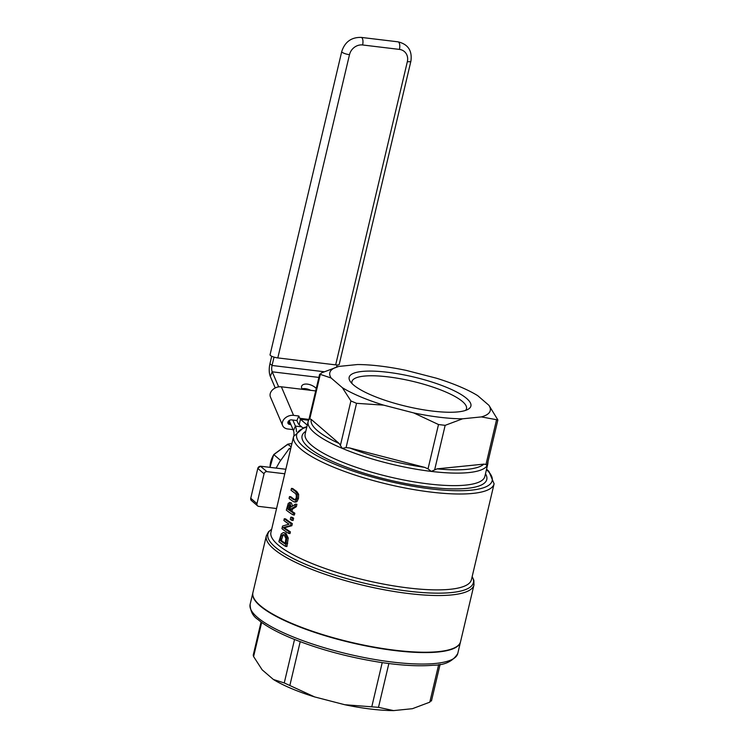 <?xml version="1.0" encoding="UTF-8"?>
<svg xmlns="http://www.w3.org/2000/svg" width="748" height="748" viewBox="0 0 748 748"><rect width="100%" height="100%" fill="white"/><g stroke="black" fill="none" stroke-linecap="round" stroke-linejoin="round"><path stroke-width="1.12" d="M351.999 383.546A58.858 14.24 -166.7 0 1 351.934 381.602A58.858 14.24 -166.7 0 1 400.012 378.684A58.858 14.24 -166.7 0 1 462.516 401.564A58.858 14.24 -166.7 0 1 466.5 408.689A58.858 14.24 -166.7 0 1 465.565 410.39M287.868 444.826L287.915 444.209A22.075 19.411 -49.3 0 1 291.926 443.555M274.161 454.971L273.833 454.625L274.161 454.971L273.833 454.625L287.915 444.209L291.122 446.967M473.97 584.955A106.683 25.806 13.3 0 1 386.819 590.247A106.683 25.806 13.3 0 1 273.544 548.78A106.683 25.806 13.3 0 1 266.325 535.867L252.918 592.575A106.683 25.806 13.3 0 0 260.136 605.497A106.683 25.806 13.3 0 0 373.411 646.955A106.683 25.806 13.3 0 0 460.562 641.662L473.97 584.955L473.858 580.345L472.175 576.568M284.782 473.783L266.952 471.642L260.444 466.256M264.044 473.793L256.975 503.666L250.664 498.159L251.393 500.524A2.571 2.263 -49.3 0 1 250.739 498.299L257.798 468.416L264.044 473.793A2.571 2.263 -49.3 0 1 266.952 471.642M276.564 508.528L258.733 506.377A2.571 2.263 -49.3 0 1 256.975 503.666M252.88 592.753A106.683 25.806 13.3 0 0 252.833 592.921A106.683 25.806 13.3 0 0 260.052 605.843A106.683 25.806 13.3 0 0 373.336 647.3A106.683 25.806 13.3 0 0 460.478 642.008A106.683 25.806 13.3 0 0 460.525 641.84M308.915 419.684L309.784 418.861L311.262 419.441L339.237 443.527L342.229 448.361L346.072 447.631L349.784 447.987L424.584 467.341L428.024 468.846L431.278 471.408L437.066 468.846L483.881 464.125L485.985 464.471L487.013 465.789L497.878 419.955L481.375 416.907A82.42 19.934 13.3 0 0 488.94 405.332L477.701 395.655A82.42 19.934 13.3 0 0 436.402 378.198L406.37 370.428A82.42 19.934 13.3 0 0 357.497 364.538L338.694 366.436A82.42 19.934 13.3 0 0 331.13 378.011L342.369 387.688A82.42 19.934 13.3 0 0 383.668 405.145L413.7 412.915A82.42 19.934 13.3 0 0 462.573 418.805L481.375 416.907M292.178 517.307A103.009 24.918 13.3 0 0 293.618 518.233L293.094 520.468L291.739 520.299L292.262 518.074A104.477 25.273 -166.7 0 1 290.832 517.149L292.178 517.307M291.337 502.871L288.298 503.264L286.316 510.136A104.477 25.273 13.3 0 0 293.02 514.876L293.459 513.025A104.477 25.273 -166.7 0 1 290.561 511.118L291.056 508.995L294.993 506.518L295.563 504.124L291.243 506.976L289.457 502.46L291.337 502.871L292.58 506.059M295.563 504.124L296.919 504.283L296.348 506.686L292.403 509.154L291.898 511.277A103.009 24.918 13.3 0 0 294.815 513.193L294.375 515.035L293.02 514.876M283.417 532.529L285.914 533.193L288.232 538.036L286.923 546.545L285.577 546.377L286.886 537.877L284.577 533.034L283.417 532.529L281.257 533.866L278.864 541.645A104.477 25.273 13.3 0 0 285.577 546.377M284.277 518.738L285.614 518.897A103.009 24.918 13.3 0 0 292.337 523.637L291.851 525.713L284.483 527.761A103.009 24.918 13.3 0 0 290.402 531.856L289.99 533.586L288.635 533.418L289.046 531.697A104.477 25.273 -166.7 0 1 283.146 527.602L290.495 525.545L290.991 523.478A104.477 25.273 -166.7 0 1 284.277 518.738L283.875 520.458A104.477 25.273 13.3 0 0 289.027 524.189L282.548 526.059L281.931 528.677A104.477 25.273 13.3 0 0 288.635 533.418M291.458 488.388L291.019 490.239A104.477 25.273 13.3 0 0 295.002 493.184L296.273 494.727L296.273 497.719L295.058 499.898L293.478 499.533A104.477 25.273 -166.7 0 1 289.513 496.597L289.074 498.449A104.477 25.273 13.3 0 0 293.038 501.375L294.329 501.936L295.554 501.515L297.134 498.262L297.302 494.11L295.413 491.324A104.477 25.273 -166.7 0 1 291.458 488.388L292.786 488.556A103.009 24.918 13.3 0 0 296.76 491.483L298.658 494.278L298.489 498.43L296.909 501.674L295.638 502.095M289.513 496.597L290.85 496.756A103.009 24.918 13.3 0 0 294.815 499.692L295.105 499.879M271.664 529.257A105.58 25.544 13.3 0 0 364.744 583.272A105.58 25.544 13.3 0 0 472.156 576.652M344.725 704.719L378.497 707.337L393.588 710.6A82.42 19.934 -166.7 0 1 344.725 704.719L314.684 696.94A82.42 19.934 -166.7 0 1 273.385 679.483L262.146 669.815L253.6 656.557L261.66 622.439M273.385 679.483L284.259 682.943L314.684 696.94M261.061 621.99L253.217 655.183L253.6 656.557M466.668 398.488A62.542 15.128 13.3 0 0 392.775 372.953A62.542 15.128 13.3 0 0 350.223 381.405A62.542 15.128 13.3 0 0 406.557 406.398A62.542 15.128 13.3 0 0 468.108 409.278A62.542 15.128 13.3 0 0 466.668 398.488M438.693 664.551L429.801 702.166L412.391 708.702L393.588 710.6M295.058 499.898L294.488 499.991M297.302 494.11L298.658 494.278M289.046 531.697L290.402 531.856M283.146 527.602L284.483 527.761M290.495 525.545L291.851 525.713M290.991 523.478L292.337 523.637M286.886 537.877L288.232 538.036M281.538 535.531L283.146 534.53L284.109 534.951L285.895 538.41L285.138 543.974A104.477 25.273 -166.7 0 1 279.976 540.327L281.538 535.531L282.875 535.69L281.313 540.486A103.009 24.918 13.3 0 0 285.287 543.347M279.976 540.327L281.313 540.486M283.838 534.773L282.875 535.69M287.858 506.985L288.588 504.937L289.616 504.685L290.439 506.209L289.803 510.585A104.477 25.273 -166.7 0 1 287.428 508.818L287.858 506.985L289.196 507.144L288.756 508.986A103.009 24.918 13.3 0 0 289.972 509.902M289.972 505.031L288.588 504.937L289.616 504.685M287.428 508.818L288.756 508.986M289.915 505.096L289.196 507.144M293.459 513.025L294.815 513.193M290.561 511.118L291.898 511.277M291.056 508.995L292.403 509.154M294.993 506.518L296.348 506.686M292.262 518.074L293.618 518.233M290.832 517.149L290.308 519.374A104.477 25.273 13.3 0 0 291.739 520.299M280.565 460.422L273.833 454.625A22.075 19.411 -49.3 0 0 270.056 467.35M383.668 405.145L356.544 403.322L350.915 400.947L342.369 387.688M331.13 378.011L319.648 374.15L308.952 419.394M309.784 418.861L320.256 374.552L321.294 372.981L338.694 366.436M462.573 418.805L445.163 425.341L438.506 424.537L413.7 412.915M429.801 702.166L430.829 700.586M488.94 405.332L497.878 419.955M277.807 357.918L349.494 54.679A5.806 1.403 13.3 0 1 341.743 51.537L270.056 354.776A5.806 1.403 13.3 0 0 277.807 357.918L335.665 364.874A5.806 1.403 13.3 0 0 339.218 364.407L410.904 61.168A5.806 1.403 13.3 0 1 407.351 61.635L335.665 364.874M302.22 389.306A8.714 4.6 -156.9 0 1 301.696 386.071A8.714 4.6 -156.9 0 1 307.97 384.21A8.714 4.6 -156.9 0 1 316.264 388.474M310.701 390.325A8.714 4.6 23.1 0 0 301.977 388.876M271.711 356.244L269.963 363.668A11.613 4.768 -83.1 0 0 270.28 376.347L275.245 387.96M278.649 386.856L272.216 371.812A5.806 2.384 96.9 0 1 272.057 365.473L274.03 357.114M336.6 367.016L337.086 364.987M293.908 435.42A5.806 2.384 -83.1 0 0 293.478 430.633L289.167 420.544M296.46 431.69A11.613 4.768 -83.1 0 0 295.413 426.089L292.833 420.049M290.897 424.584L289.7 424.443A2.908 2.16 156.9 0 1 287.999 423.312A2.908 2.16 156.9 0 1 288.728 420.89A2.908 2.16 156.9 0 1 291.636 419.899L296.891 420.535L298.826 416L299.817 418.31A5.806 2.384 -83.1 0 0 300.453 419.263L307.269 425.116M296.891 420.535L297.882 422.844A11.613 4.768 -83.1 0 0 299.163 424.742L302.884 427.95M298.826 416L293.571 415.364A8.714 6.48 156.9 0 0 284.857 418.328A8.714 6.48 156.9 0 0 282.651 425.593A8.714 6.48 156.9 0 0 287.765 428.978L293.048 429.614M293.571 415.364L281.36 386.8A8.714 6.48 156.9 0 0 272.646 389.755A8.714 6.48 156.9 0 0 270.449 397.029L282.651 425.593M281.36 386.8L315.684 390.924M290.832 448.164L289.326 448.426L279.546 462.049L276.124 468.089M289.326 448.426L290.523 449.464M257.864 468.201L260.594 466.219L285.848 469.258L260.706 466.266A2.571 2.263 -49.3 0 0 257.798 468.416L250.795 498.075M281.557 487.416A53.342 46.909 130.7 0 0 279.63 495.559M257.34 617.306A106.683 25.806 -166.7 0 1 250.122 604.393C250.328 611.256 252.955 616.305 257.995 619.54C265.278 625.711 276.349 631.91 291.215 638.119C317.722 648.937 346.941 656.94 378.871 662.111C400.554 665.458 418.618 666.505 433.055 665.253C444.808 665.224 453.045 661.297 457.776 653.471A106.683 25.806 -166.7 0 1 370.625 658.764A106.683 25.806 -166.7 0 1 257.34 617.306M487.013 465.789A92.313 22.337 13.3 0 0 487.799 463.975L484.844 476.476A92.313 22.337 -166.7 0 1 409.437 481.058A92.313 22.337 -166.7 0 1 311.411 445.182A92.313 22.337 -166.7 0 1 305.165 434.008L308.12 421.498A92.313 22.337 13.3 0 0 314.366 432.671A92.313 22.337 13.3 0 0 342.229 448.361A92.313 22.337 13.3 0 0 431.278 471.408A92.313 22.337 13.3 0 0 487.013 465.789M483.881 464.125A89.741 21.711 -166.7 0 1 437.066 468.846M339.237 443.527A89.741 21.711 -166.7 0 1 311.262 419.441M424.584 467.341A89.741 21.711 -166.7 0 1 349.784 447.987M305.81 431.269A94.893 22.954 13.3 0 0 389.147 480.01A94.893 22.954 13.3 0 0 485.499 473.746M486.471 469.604A100.428 24.301 -166.7 0 1 429.23 488.687A100.428 24.301 -166.7 0 1 303.492 446.724A100.428 24.301 -166.7 0 1 306.792 427.127M306.895 426.706L303.772 427.632L293.609 436.411A103.009 24.918 13.3 0 0 300.584 448.875A103.009 24.918 13.3 0 0 409.96 488.911A103.009 24.918 13.3 0 0 494.101 483.806L488.883 471.334L486.574 469.183M494.101 483.806L471.436 579.681A103.009 24.918 -166.7 0 1 387.296 584.786A103.009 24.918 -166.7 0 1 277.919 544.759A103.009 24.918 -166.7 0 1 270.944 532.286L293.609 436.411M382.219 662.625L371.84 706.542M378.497 707.337L388.857 663.532M289.887 685.327L300.2 641.681M294.534 639.475L284.259 682.943M295.413 491.324L296.76 491.483M297.134 498.262L298.489 498.43M293.478 499.533L294.815 499.692M295.554 501.515L296.909 501.674M284.577 533.034L285.914 533.193M286.325 543.179L287.681 543.347M280.313 538.925L281.641 539.084M340.443 445.256L350.915 400.947M428.024 468.846L438.506 424.537M346.072 447.631L356.544 403.322M434.691 469.651L445.163 425.341M496.457 420.161L485.985 464.471M349.494 54.679A11.613 10.22 -49.3 0 1 362.602 44.974L399.423 49.405A11.613 10.22 -49.3 0 1 407.351 61.635M410.904 61.168C412.344 50.668 408.053 44.225 398.02 41.832A5.806 2.384 96.9 0 1 399.423 49.405M362.602 44.974A5.806 2.384 -83.1 0 0 361.2 37.4L398.02 41.832M269.963 363.668L272.057 365.473L324.015 371.728M318.872 377.422L272.216 371.812L270.28 376.347M293.478 430.633L295.413 426.089L301.594 426.837M308.541 420.236L300.453 419.263L299.163 424.742M299.817 418.31L308.943 419.413M289.7 424.443L288.363 421.302M269.981 467.35L273.731 454.55L287.774 444.162L291.944 443.489M457.776 653.471L460.478 642.008M250.122 604.393L252.833 592.921M251.393 500.524L257.63 505.9M488.005 461.722L487.799 463.975M309.008 419.301L308.12 421.498M266.325 535.867L268.485 531.8L271.683 529.173M294.329 501.936L295.675 502.095M431.446 700.998L440.114 664.317M341.743 51.537C344.875 41.897 351.364 37.185 361.2 37.4"/></g></svg>
